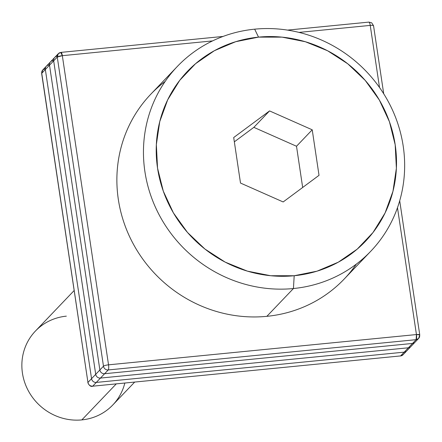 <?xml version="1.0" encoding="UTF-8"?>
<svg xmlns="http://www.w3.org/2000/svg" width="442" height="442" viewBox="0 0 442 442"><rect width="100%" height="100%" fill="white"/><g stroke="black" fill="none" stroke-linecap="round" stroke-linejoin="round"><path stroke-width="0.66" d="M293.433 288.532L294.195 275.736A123.058 116.892 -136.3 0 1 157.54 168.115A123.058 116.892 -136.3 0 1 258.531 37.128L254.669 29.172A133.76 127.058 43.7 0 0 144.899 171.551A133.76 127.058 43.7 0 0 293.433 288.532A133.76 127.058 -136.3 0 1 158.893 214.342A133.76 127.058 -136.3 0 1 177.364 66.427A133.76 127.058 -136.3 0 1 254.669 29.172A133.76 127.058 -136.3 0 1 389.209 103.356A133.76 127.058 -136.3 0 1 370.739 251.277A133.76 127.058 -136.3 0 1 293.433 288.532L266.852 316.334L293.433 288.532A133.76 127.058 43.7 0 0 403.209 146.153A133.76 127.058 43.7 0 0 254.669 29.172L258.531 37.128L235.697 41.703L214.42 50.681L195.524 63.725L179.734 80.334L167.662 99.864L159.761 121.572L156.346 144.617L157.54 168.115L163.302 191.165L173.408 212.884L187.469 232.431L204.95 249.056L225.171 262.123L247.365 271.128L270.67 275.725L294.195 275.736L317.03 271.167L338.307 262.183L357.202 249.139L372.993 232.531L385.065 213L392.966 191.292L396.38 168.247L395.187 144.749L389.424 121.699L379.319 99.98L365.252 80.438L347.777 63.808L327.55 50.742L305.361 41.741L282.057 37.139L258.531 37.128A123.058 116.892 -136.3 0 1 395.187 144.749A123.058 116.892 -136.3 0 1 294.195 275.736L293.433 288.532M177.364 66.427L150.783 94.229A133.76 127.058 43.7 0 0 132.318 242.144A133.76 127.058 43.7 0 0 266.852 316.334A133.76 127.058 -136.3 0 1 127.976 233.039A133.76 127.058 -136.3 0 1 165.186 81.394M74.085 290.609L35.421 331.058A53.504 50.824 43.7 0 0 28.034 390.225A53.504 50.824 43.7 0 0 81.847 419.9A53.504 50.824 -136.3 0 1 22.437 373.109A53.504 50.824 -136.3 0 1 66.344 316.157M124.81 383.126A53.504 50.824 -136.3 0 1 81.847 419.9L116.191 383.976L81.847 419.9A53.504 50.824 43.7 0 0 112.771 404.999L134.6 382.164M223.039 36.448L60.985 52.383L58.311 53.686A4.282 4.066 -136.3 0 1 60.786 52.493L58.311 53.686L57.272 57.051L62.333 55.675A4.282 0.845 171.5 0 0 57.272 57.051A4.282 4.066 -136.3 0 1 58.311 53.686L50.548 61.808A4.282 4.066 43.7 0 0 49.51 65.173L53.67 60.819L99.87 369.976L95.71 374.33L49.51 65.173L53.67 60.819A4.282 4.066 -136.3 0 1 54.709 57.46A4.282 4.066 43.7 0 0 53.67 60.819L57.272 57.051L103.478 366.203L99.87 369.976L53.67 60.819L57.272 57.051L103.478 366.203A4.282 0.845 -8.5 0 1 108.533 364.832L62.333 55.675L212.552 40.907L62.333 55.675L108.533 364.832L416.441 334.555A4.282 0.845 -8.5 0 1 419.751 334.887A4.282 0.845 -8.5 0 1 419.646 335.113A4.282 4.066 -136.3 0 1 416.137 339.671L408.369 347.793A4.282 4.066 43.7 0 0 410.845 346.605A4.282 4.066 -136.3 0 1 408.369 347.793L100.467 378.07A4.282 4.066 -136.3 0 1 95.71 374.33L91.549 378.678A4.282 4.066 43.7 0 0 96.306 382.424L100.467 378.07L408.369 347.793L404.209 352.147L96.306 382.424A4.282 4.066 -136.3 0 1 91.549 378.678L87.947 382.452A4.282 4.066 43.7 0 0 92.698 386.192L108.229 369.948A4.282 4.066 -136.3 0 1 103.478 366.203L99.87 369.976A4.282 4.066 43.7 0 0 104.627 373.722L108.229 369.948L416.137 339.671L412.53 343.445L104.627 373.722L412.53 343.445A4.282 4.066 43.7 0 0 415.005 342.252A4.282 4.066 -136.3 0 1 412.53 343.445L400.607 355.921L92.698 386.192L96.306 382.424L404.209 352.147A4.282 4.066 43.7 0 0 406.684 350.954A4.282 4.066 -136.3 0 1 404.209 352.147L400.607 355.921A4.282 4.066 43.7 0 0 403.082 354.727L400.607 355.921L92.698 386.192C90.151 386.197 88.566 384.949 87.947 382.452L41.741 73.295L49.51 65.173L95.71 374.33L91.549 378.678L45.349 69.527L91.549 378.678L87.947 382.452L41.741 73.295L49.51 65.173A4.282 4.066 -136.3 0 1 53.023 60.615M50.548 61.808L46.388 66.162A4.282 4.066 43.7 0 0 45.349 69.527A4.282 4.066 -136.3 0 1 48.863 64.968M46.388 66.162L42.78 69.935A4.282 4.066 43.7 0 0 41.741 73.295A4.282 0.845 171.5 0 0 41.642 73.521L42.78 69.935L45.255 68.742M418.607 338.478L419.751 334.887L416.441 334.555L397.48 207.696L416.441 334.555L108.533 364.832A4.282 0.845 171.5 0 0 103.478 366.203A4.282 4.066 43.7 0 0 108.229 369.948A4.282 1.039 -95.6 0 0 108.533 364.832A4.282 1.039 84.4 0 1 108.229 369.948L416.137 339.671A4.282 1.039 -95.6 0 0 416.441 334.555L416.137 339.671L418.607 338.478L403.082 354.727L400.402 356.031A4.282 1.039 -95.6 0 0 400.607 355.921L92.698 386.192A4.282 1.039 84.4 0 1 92.5 386.302C90.754 386.794 89.207 385.584 87.847 382.678A4.282 0.845 -8.5 0 1 87.947 382.452L41.642 73.521L42.78 69.935M379.518 87.499L370.236 25.398L299.024 32.404L370.236 25.398A4.282 1.039 -95.6 0 0 368.893 22.106A4.282 1.039 84.4 0 1 370.236 25.398L379.518 87.499M356.34 264.112A133.76 127.058 -136.3 0 1 266.852 316.334A133.76 127.058 43.7 0 0 344.163 279.079L370.739 251.277M269.559 110.914L312.223 129.81L319.025 175.33L283.167 201.955L240.503 183.054L233.696 137.534L269.559 110.914L312.223 129.81L296.51 146.252L253.846 127.351L269.559 110.914L253.846 127.351L234.337 141.832L253.846 127.351L296.51 146.252L312.223 129.81L319.025 175.33L283.167 201.955L240.503 183.054L233.696 137.534L269.559 110.914M302.671 187.474L296.51 146.252L302.671 187.474M60.985 52.383A4.282 1.039 84.4 0 1 62.333 55.675L60.786 52.493M54.709 57.46A4.282 4.066 -136.3 0 1 57.178 56.267M99.87 369.976L95.71 374.33A4.282 4.066 43.7 0 0 100.467 378.07L104.627 373.722A4.282 4.066 -136.3 0 1 99.87 369.976M373.446 25.962A4.282 0.845 171.5 0 0 373.545 25.735A4.282 0.845 171.5 0 0 370.236 25.398A4.282 0.845 -8.5 0 1 373.545 25.735A4.282 0.845 -8.5 0 1 373.446 25.962M368.694 22.216A4.282 1.039 84.4 0 1 368.893 22.106L287.532 30.106M419.751 334.887L399.706 200.762M383.717 93.798L373.545 25.735L371.7 22.818L368.893 22.106"/></g></svg>
